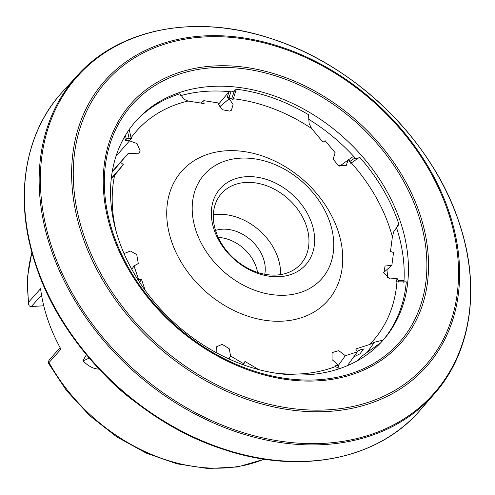 <?xml version="1.0" encoding="UTF-8"?>
<svg xmlns="http://www.w3.org/2000/svg" width="495" height="495" viewBox="0 0 495 495"><rect width="100%" height="100%" fill="white"/><g stroke="black" fill="none" stroke-linecap="round" stroke-linejoin="round"><path stroke-width="0.74" d="M400.344 221.612A165.175 125.526 41.7 0 0 279.025 97.651A165.175 125.526 41.7 0 0 136.094 120.811A165.175 125.526 41.7 0 0 118.645 239.586A165.175 125.526 41.7 0 0 239.97 363.553A165.175 125.526 41.7 0 0 382.901 340.393A165.175 125.526 41.7 0 0 400.344 221.612M357.873 158.456L355.688 158.524A165.175 125.526 41.7 0 0 308.051 118.868M334.818 152.943L335.14 152.708L325.184 140.747L323.012 142.201L311.596 128.483L309.121 123.459L308.527 114.71A165.175 125.526 41.7 0 0 236.294 89.224L234.42 90.802L231.87 91.903A165.175 125.526 41.7 0 0 180.681 95.659M200.89 103.078L203.792 100.658L204.119 103.585L187.989 101.048L184.128 99.309L179.92 93.765A165.175 125.526 41.7 0 0 135.253 121.764M383.687 272.522L391.879 265.227L393.531 252.53L390.487 251.411L392.387 236.851L393.828 231.573L398.939 224.353A165.175 125.526 41.7 0 0 398.654 223.511A165.175 125.526 41.7 0 0 359.642 157.175L350.794 163.294L348.461 159.774L339.669 166.134M353.678 356.945L359.976 353.814L363.274 349.439L361.375 349.433L357.087 351.357M112.049 177.996L116.795 172.254L111.66 178.064M286.036 295.175A78.501 59.66 41.7 0 0 329.924 222.41A78.501 59.66 41.7 0 0 239.933 158.19A78.501 59.66 41.7 0 0 196.045 230.955A78.501 59.66 41.7 0 0 286.036 295.175M283.387 321.107A97.595 74.17 41.7 0 0 337.955 230.645A97.595 74.17 41.7 0 0 226.079 150.802A97.595 74.17 41.7 0 0 171.511 241.263A97.595 74.17 41.7 0 0 283.387 321.107M246.163 176.703A57.284 43.535 41.7 0 0 214.137 229.798A57.284 43.535 41.7 0 0 279.805 276.662A57.284 43.535 41.7 0 0 311.831 223.567A57.284 43.535 41.7 0 0 246.163 176.703M245.576 182.463A53.039 40.312 41.7 0 0 221.525 193.489A53.039 40.312 41.7 0 0 223.183 246.139A53.039 40.312 41.7 0 0 276.724 275.022A53.039 40.312 41.7 0 0 300.781 263.996A53.039 40.312 41.7 0 0 299.116 211.346A53.039 40.312 41.7 0 0 245.576 182.463M280.541 274.601A53.039 40.312 41.7 0 0 217.163 214.403A53.039 40.312 41.7 0 0 213.345 214.818M264.763 274.242A36.067 27.411 41.7 0 0 222.144 229.21A36.067 27.411 41.7 0 0 215.542 230.447M99.47 369.121C93.796 369.097 88.289 366.319 82.931 360.787A12.728 6.268 156.2 0 0 89.119 357.916M86.408 354.692L82.931 360.787M264.454 459.193L237.464 466.964L207.931 468.524L177.111 463.852L146.303 453.16L116.814 436.924L89.892 415.837L66.689 390.815L48.188 362.909L49.017 362.569L60.935 349.179A165.485 125.767 -138.3 0 1 47.625 319.139A165.485 125.767 -138.3 0 1 40.578 288.696L28.661 302.092L28.308 303.621L29.261 305.997L31.346 306.553L43.739 305.762M274.7 372.982A158.06 120.124 41.7 0 0 301.146 373.861A158.06 120.124 41.7 0 0 335.431 366.566L339.607 368.608M127.648 131.819L129.059 138.216L131.689 138.39L131.045 137.845L129.152 129.158M234.42 90.802L231.734 98.61L233.096 99.446L236.294 89.224M391.879 265.227L385.061 266.069L383.817 272.906L389.596 278.92L397.145 278.58L396.161 281.859L406.302 281.853A165.175 125.526 41.7 0 1 383.074 340.133L374.455 342.237L369.518 344.539A158.06 120.124 41.7 0 0 396.922 282.138M347.428 365.632L357.359 351.834L345.343 355.707L338.722 350.639L332.077 352.613L332.027 359.593L338.592 365.291L335.022 365.854L335.431 366.566M392.387 236.851A158.06 120.124 41.7 0 0 351.339 162.929M311.596 128.483A158.06 120.124 41.7 0 0 233.015 98.715M187.989 101.048A158.06 120.124 41.7 0 0 131.045 137.845M243.379 364.815L243.905 363.875L230.577 356.01L228.931 358.943M338.951 368.286L338.592 365.291M345.343 355.707L338.531 365.18M403.772 282.36L404 280.523L398.586 280.677L397.145 278.58M355.688 158.524L353.609 156.302L348.461 159.774M219.452 106.926L229.247 98.752L227.248 97.131L229.129 91.655L218.246 104.581M203.792 100.658L217.856 102.873L222.261 109.717L229.829 111.127L231.431 110.218L233.089 104.488L229.247 98.752M116.003 156.222L129.542 140.84L125.396 140.271L124.616 136.731M112.13 172.248L128.341 153.252L112.254 171.53M111.536 178.058L123.342 164.649L112.866 177.427L111.325 178.033M114.642 175.199A158.06 120.124 41.7 0 0 116.313 232.068M138.235 280.17L138.612 279.588L134.003 265.908L131.8 269.336M48.188 362.909L48.139 362.086L49.29 359.865L60.118 347.688M257.518 272.374A36.067 27.411 41.7 0 0 218.239 237.427M230.577 356.01L229.259 348.74L222.193 344.334L216.266 346.902L216.179 352.601M258.743 369.592L244.932 361.443L243.905 363.875M369.518 344.539L355.744 348.987L357.359 351.834M335.14 152.708L333.147 159.112L338.277 165.485L346.178 165.658L348.146 159.984M233.096 99.446L229.197 98.332M131.689 138.39L129.164 140.518M128.341 153.252L138.841 153.846L140.128 150.765L137.022 143.55L129.542 140.84M123.342 164.649L120.755 162.447M122.939 250.804L123.008 251.163M134.003 265.908L138.291 263.538L136.731 254.554L130.389 251.002L124.684 253.322L124.27 254.108M139.627 282.323L141.502 279.403L138.612 279.588M141.502 279.403L145.196 290.386M41.531 295.107L31.346 306.553M397.695 225.448L398.939 224.353M357.477 360.713A160.046 121.628 41.7 0 0 362.309 355.812L380.773 342.701L383.074 340.133M129.059 138.216A2.122 1.021 -12.5 0 0 126.287 139.182L125.396 140.271M231.734 98.61L227.248 97.131M231.87 91.903L229.129 91.655M351.066 163.115L348.827 159.619M398.314 282.094L398.586 280.677M387.665 277.831A160.046 121.628 41.7 0 0 386.911 269.651M403.945 281.921A165.175 125.526 41.7 0 0 396.278 226.982M112.093 233.225A180.372 137.078 41.7 0 0 318.854 380.779A180.372 137.078 41.7 0 0 419.704 213.593A180.372 137.078 41.7 0 0 212.937 66.039A180.372 137.078 41.7 0 0 112.093 233.225M113.114 233.454A178.844 135.915 41.7 0 0 318.13 379.764A178.844 135.915 41.7 0 0 418.12 213.995A178.844 135.915 41.7 0 0 213.104 67.685A178.844 135.915 41.7 0 0 113.114 233.454M36.079 265.877A238.751 181.442 41.7 0 0 334.515 457.968M36.184 265.159A239.413 181.95 41.7 0 0 212.899 445.166A239.413 181.95 41.7 0 0 420.175 410.176C377.982 459.83 299.425 475.225 222.905 449.175C139.114 422.346 62.395 347.069 35.98 265.728C13.588 200.506 23.63 133.891 62.444 91.909A239.413 181.95 41.7 0 0 36.184 265.159M434.517 393.704C471.723 351.691 480.973 286.277 459.014 222.249C432.871 141.83 357.569 67.277 274.812 39.835C198.755 13.105 120.155 27.25 77.133 75.747A239.184 181.77 41.7 0 0 50.898 248.83A239.184 181.77 41.7 0 0 227.44 428.658A239.184 181.77 41.7 0 0 434.517 393.704L420.175 410.176M52.074 248.075A238.565 181.3 41.7 0 0 325.549 443.235A238.565 181.3 41.7 0 0 458.927 222.113A238.565 181.3 41.7 0 0 185.452 26.947A238.565 181.3 41.7 0 0 52.074 248.075M82.189 235.416A215.121 163.486 41.7 0 0 328.791 411.401A215.121 163.486 41.7 0 0 449.07 212.008A215.121 163.486 41.7 0 0 202.461 36.017A215.121 163.486 41.7 0 0 82.189 235.416M83.735 235.032A213.623 162.348 41.7 0 0 328.618 409.792A213.623 162.348 41.7 0 0 448.055 211.786A213.623 162.348 41.7 0 0 203.173 37.026A213.623 162.348 41.7 0 0 83.735 235.032M103.641 373.775A165.485 125.767 41.7 0 0 135.432 402.064M49.017 362.569A165.485 125.767 41.7 0 0 264.132 459.143M31.971 252.592A165.485 125.767 41.7 0 0 28.661 302.092M367.575 351.803L374.455 342.237M126.287 139.182L125.439 135.333M229.006 97.571L230.93 91.971M350.033 161.364L354.927 157.973M31.884 252.277L27.466 277.163L28.308 303.621M77.133 75.747L62.444 91.909"/></g></svg>
